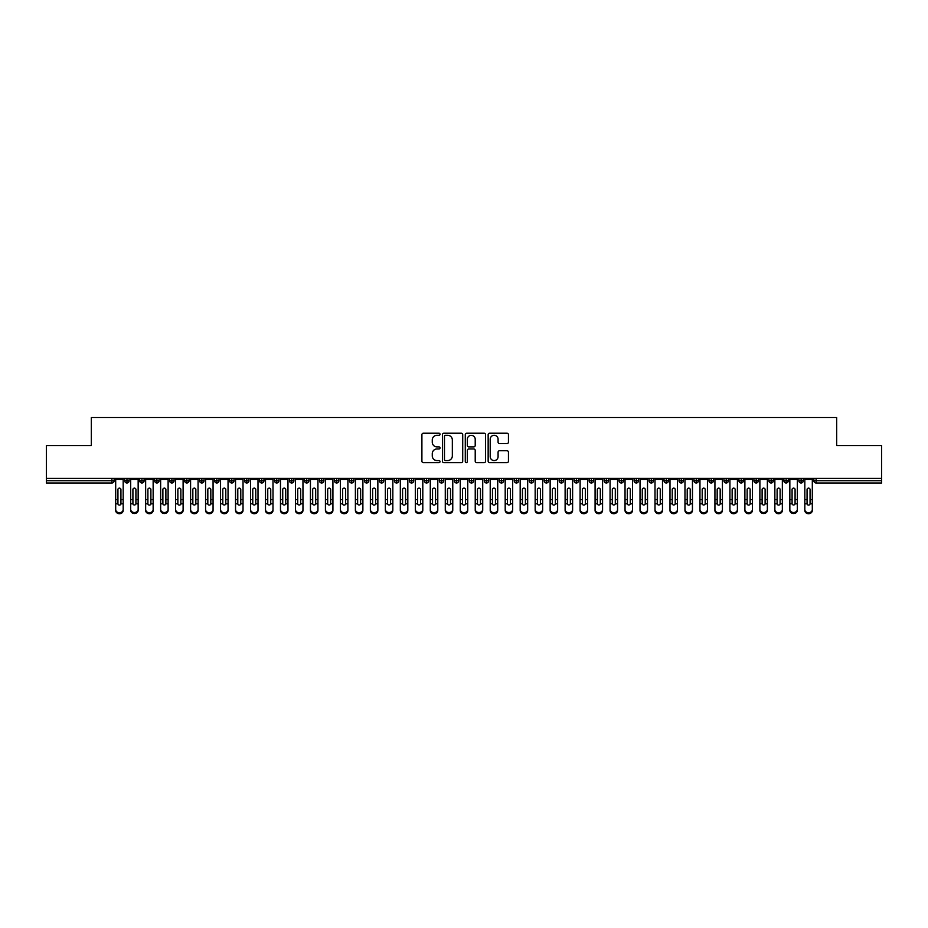 <?xml version="1.0" encoding="UTF-8"?>
<svg xmlns="http://www.w3.org/2000/svg" width="928" height="928" viewBox="0 0 928 928"><rect width="100%" height="100%" fill="white"/><g stroke="black" fill="none" stroke-linecap="round" stroke-linejoin="round"><path stroke-width="1.39" d="M440.034 434.258A1.032 1.032 0 0 0 439.002 433.225L423.377 433.225A1.473 1.473 0 0 0 421.904 434.698L421.904 461.17A1.473 1.473 0 0 0 423.377 462.643L439.002 462.643A1.032 1.032 0 0 0 440.034 461.61A1.032 1.032 0 0 0 439.002 460.578L436.984 460.578A4.71 4.71 0 0 1 432.274 455.868L432.274 453.664A4.71 4.71 0 0 1 436.984 448.966L439.002 448.966A1.032 1.032 0 0 0 440.034 447.934A1.032 1.032 0 0 0 439.002 446.902L436.984 446.902A4.71 4.71 0 0 1 432.274 442.192L432.274 439.988A4.71 4.71 0 0 1 436.984 435.29L439.002 435.29A1.032 1.032 0 0 0 440.034 434.258M506.978 443.596A1.473 1.473 0 0 0 508.451 442.122L508.451 434.698A1.473 1.473 0 0 0 506.978 433.225L489.624 433.225A1.473 1.473 0 0 0 488.151 434.698L488.151 461.17A1.473 1.473 0 0 0 489.624 462.643L506.978 462.643A1.473 1.473 0 0 0 508.451 461.17L508.451 452.191A1.473 1.473 0 0 0 506.978 450.73L499.554 450.73A1.473 1.473 0 0 0 498.081 452.191L498.081 456.646A3.932 3.932 0 0 1 494.148 460.578A3.932 3.932 0 0 1 490.216 456.646L490.216 439.222A3.932 3.932 0 0 1 494.148 435.29A3.932 3.932 0 0 1 498.081 439.222L498.081 442.122A1.473 1.473 0 0 0 499.554 443.596L506.978 443.596M46.4 478.349L881.6 478.349L881.6 445.533L836.662 445.533L836.662 417.519L91.338 417.519L91.338 445.533L46.4 445.533L46.4 480.739L111.905 480.739L111.905 478.349M462.712 434.698A1.473 1.473 0 0 0 461.239 433.225L443.886 433.225A1.473 1.473 0 0 0 442.424 434.698L442.424 461.17A1.473 1.473 0 0 0 443.886 462.643L461.239 462.643A1.473 1.473 0 0 0 462.712 461.17L462.712 434.698M466.761 433.225L484.114 433.225A1.473 1.473 0 0 1 485.576 434.698L485.576 461.17A1.473 1.473 0 0 1 484.114 462.643L476.679 462.643A1.473 1.473 0 0 1 475.217 461.17L475.217 450.428A1.473 1.473 0 0 0 473.744 448.966L468.814 448.966A1.473 1.473 0 0 0 467.341 450.428L467.341 461.61A1.032 1.032 0 0 1 466.32 462.643A1.032 1.032 0 0 1 465.288 461.61L465.288 434.698A1.473 1.473 0 0 1 466.761 433.225M114.156 480.739L111.905 480.739L111.905 482.989A2.25 2.25 0 0 0 114.156 480.739L114.156 478.349L114.156 480.739A2.25 2.25 0 0 1 111.905 482.989L46.4 482.989L46.4 480.739M881.6 478.349L881.6 482.989L816.095 482.989A2.25 2.25 0 0 1 813.844 480.739L813.844 478.349M126.962 478.349L126.962 482.989A2.25 2.25 0 0 1 124.712 480.739L124.712 478.349M129.131 478.349L129.131 480.739A2.25 2.25 0 0 1 126.962 482.989A2.25 2.25 0 0 0 129.131 480.739L124.712 480.739A2.25 2.25 0 0 0 126.962 482.989M141.938 478.349L141.938 482.989A2.25 2.25 0 0 1 139.699 480.739L139.699 478.349L139.699 480.739A2.25 2.25 0 0 0 141.938 482.989A2.25 2.25 0 0 0 144.118 480.739L144.118 478.349M156.925 478.349L156.925 482.989A2.25 2.25 0 0 1 154.674 480.739L154.674 478.349L154.674 480.739A2.25 2.25 0 0 0 156.925 482.989A2.25 2.25 0 0 0 159.094 480.739L159.094 478.349M171.9 478.349L171.9 482.989A2.25 2.25 0 0 1 169.662 480.739L169.662 478.349L169.662 480.739A2.25 2.25 0 0 0 171.9 482.989A2.25 2.25 0 0 0 174.081 480.739L174.081 478.349M186.888 478.349L186.888 482.989A2.25 2.25 0 0 1 184.637 480.739L184.637 478.349L184.637 480.739A2.25 2.25 0 0 0 186.888 482.989A2.25 2.25 0 0 0 189.057 480.739L189.057 478.349M201.863 478.349L201.863 482.989A2.25 2.25 0 0 1 199.624 480.739L199.624 478.349L199.624 480.739A2.25 2.25 0 0 0 201.863 482.989A2.25 2.25 0 0 0 204.044 480.739L204.044 478.349M216.85 478.349L216.85 482.989A2.25 2.25 0 0 1 214.6 480.739L214.6 478.349L214.6 480.739A2.25 2.25 0 0 0 216.85 482.989A2.25 2.25 0 0 0 219.02 480.739L219.02 478.349M231.826 478.349L231.826 482.989A2.25 2.25 0 0 1 229.587 480.739L229.587 478.349L229.587 480.739A2.25 2.25 0 0 0 231.826 482.989A2.25 2.25 0 0 0 234.007 480.739L234.007 478.349M246.813 478.349L246.813 482.989A2.25 2.25 0 0 1 244.563 480.739L244.563 478.349L244.563 480.739A2.25 2.25 0 0 0 246.813 482.989A2.25 2.25 0 0 0 248.982 480.739L248.982 478.349M261.789 478.349L261.789 482.989A2.25 2.25 0 0 1 259.55 480.739L259.55 478.349L259.55 480.739A2.25 2.25 0 0 0 261.789 482.989A2.25 2.25 0 0 0 263.97 480.739L263.97 478.349M276.776 478.349L276.776 482.989A2.25 2.25 0 0 1 274.526 480.739L274.526 478.349L274.526 480.739A2.25 2.25 0 0 0 276.776 482.989A2.25 2.25 0 0 0 278.945 480.739L278.945 478.349M291.752 478.349L291.752 482.989A2.25 2.25 0 0 1 289.501 480.739L289.501 478.349L289.501 480.739A2.25 2.25 0 0 0 291.752 482.989A2.25 2.25 0 0 0 293.921 480.739L293.921 478.349M306.739 478.349L306.739 482.989A2.25 2.25 0 0 1 304.488 480.739A2.25 2.25 0 0 0 306.739 482.989A2.25 2.25 0 0 1 304.488 480.739L304.488 478.349M308.908 478.349L308.908 480.739A2.25 2.25 0 0 1 306.739 482.989A2.25 2.25 0 0 0 308.908 480.739L304.488 480.739M321.714 482.989A2.25 2.25 0 0 1 319.464 480.739L319.464 478.349L319.464 480.739A2.25 2.25 0 0 0 321.714 482.989A2.25 2.25 0 0 0 323.884 480.739L323.884 478.349L323.884 480.739A2.25 2.25 0 0 1 321.714 482.989L321.714 480.739L323.884 480.739M336.702 478.349L336.702 482.989A2.25 2.25 0 0 1 334.451 480.739L334.451 478.349L334.451 480.739A2.25 2.25 0 0 0 336.702 482.989A2.25 2.25 0 0 0 338.871 480.739L338.871 478.349M351.677 478.349L351.677 482.989A2.25 2.25 0 0 1 349.427 480.739L349.427 478.349L349.427 480.739A2.25 2.25 0 0 0 351.677 482.989A2.25 2.25 0 0 0 353.846 480.739L353.846 478.349M366.664 478.349L366.664 480.739L364.414 480.739L364.414 478.349L364.414 480.739A2.25 2.25 0 0 0 366.664 482.989A2.25 2.25 0 0 0 368.834 480.739L368.834 478.349L368.834 480.739A2.25 2.25 0 0 1 366.664 482.989A2.25 2.25 0 0 1 364.414 480.739A2.25 2.25 0 0 0 366.664 482.989L366.664 480.739L368.834 480.739M381.64 478.349L381.64 482.989A2.25 2.25 0 0 1 379.39 480.739L379.39 478.349L379.39 480.739A2.25 2.25 0 0 0 381.64 482.989A2.25 2.25 0 0 0 383.809 480.739L383.809 478.349M396.627 478.349L396.627 482.989A2.25 2.25 0 0 1 394.377 480.739L394.377 478.349L394.377 480.739A2.25 2.25 0 0 0 396.627 482.989A2.25 2.25 0 0 0 398.796 480.739L398.796 478.349M411.603 478.349L411.603 482.989A2.25 2.25 0 0 1 409.352 480.739L409.352 478.349L409.352 480.739A2.25 2.25 0 0 0 411.603 482.989A2.25 2.25 0 0 0 413.772 480.739L413.772 478.349M426.59 478.349L426.59 482.989A2.25 2.25 0 0 1 424.34 480.739L424.34 478.349M428.759 478.349L428.759 480.739A2.25 2.25 0 0 1 426.59 482.989A2.25 2.25 0 0 0 428.759 480.739L424.34 480.739A2.25 2.25 0 0 0 426.59 482.989M441.566 478.349L441.566 482.989A2.25 2.25 0 0 1 439.315 480.739L439.315 478.349L439.315 480.739A2.25 2.25 0 0 0 441.566 482.989A2.25 2.25 0 0 0 443.735 480.739L443.735 478.349M456.541 478.349L456.541 482.989A2.25 2.25 0 0 1 454.302 480.739L454.302 478.349M458.722 478.349L458.722 480.739A2.25 2.25 0 0 1 456.541 482.989A2.25 2.25 0 0 0 458.722 480.739L454.302 480.739A2.25 2.25 0 0 0 456.541 482.989M471.528 478.349L471.528 482.989A2.25 2.25 0 0 1 469.278 480.739L469.278 478.349M473.698 478.349L473.698 480.739A2.25 2.25 0 0 1 471.528 482.989A2.25 2.25 0 0 0 473.698 480.739L469.278 480.739A2.25 2.25 0 0 0 471.528 482.989M486.504 478.349L486.504 482.989A2.25 2.25 0 0 1 484.265 480.739A2.25 2.25 0 0 0 486.504 482.989A2.25 2.25 0 0 1 484.265 480.739L484.265 478.349M488.685 478.349L488.685 480.739L488.685 478.349M501.491 478.349L501.491 482.989A2.25 2.25 0 0 1 499.241 480.739L499.241 478.349M503.66 478.349L503.66 480.739A2.25 2.25 0 0 1 501.491 482.989A2.25 2.25 0 0 0 503.66 480.739L499.241 480.739A2.25 2.25 0 0 0 501.491 482.989M516.467 478.349L516.467 482.989A2.25 2.25 0 0 1 514.228 480.739L514.228 478.349M518.648 478.349L518.648 480.739A2.25 2.25 0 0 1 516.467 482.989A2.25 2.25 0 0 0 518.648 480.739L514.228 480.739A2.25 2.25 0 0 0 516.467 482.989M531.454 478.349L531.454 482.989A2.25 2.25 0 0 1 529.204 480.739L529.204 478.349M533.623 478.349L533.623 480.739A2.25 2.25 0 0 1 531.454 482.989A2.25 2.25 0 0 0 533.623 480.739L529.204 480.739A2.25 2.25 0 0 0 531.454 482.989M546.43 478.349L546.43 482.989A2.25 2.25 0 0 1 544.191 480.739L544.191 478.349M548.61 478.349L548.61 480.739A2.25 2.25 0 0 1 546.43 482.989A2.25 2.25 0 0 0 548.61 480.739L544.191 480.739A2.25 2.25 0 0 0 546.43 482.989M561.417 478.349L561.417 482.989A2.25 2.25 0 0 1 559.166 480.739L559.166 478.349M563.586 478.349L563.586 480.739L563.586 478.349M576.392 478.349L576.392 482.989A2.25 2.25 0 0 1 574.154 480.739L574.154 478.349M578.573 478.349L578.573 480.739A2.25 2.25 0 0 1 576.392 482.989A2.25 2.25 0 0 0 578.573 480.739L574.154 480.739A2.25 2.25 0 0 0 576.392 482.989M591.38 478.349L591.38 482.989A2.25 2.25 0 0 1 589.129 480.739L589.129 478.349L589.129 480.739A2.25 2.25 0 0 0 591.38 482.989A2.25 2.25 0 0 0 593.549 480.739L593.549 478.349M606.355 478.349L606.355 482.989A2.25 2.25 0 0 1 604.116 480.739L604.116 478.349M608.536 478.349L608.536 480.739L608.536 478.349M621.342 478.349L621.342 482.989A2.25 2.25 0 0 1 619.092 480.739A2.25 2.25 0 0 0 621.342 482.989A2.25 2.25 0 0 1 619.092 480.739L619.092 478.349M623.512 478.349L623.512 480.739L623.512 478.349M636.318 478.349L636.318 482.989A2.25 2.25 0 0 1 634.079 480.739L634.079 478.349L634.079 480.739A2.25 2.25 0 0 0 636.318 482.989A2.25 2.25 0 0 0 638.499 480.739L638.499 478.349M651.305 478.349L651.305 482.989A2.25 2.25 0 0 1 649.055 480.739A2.25 2.25 0 0 0 651.305 482.989A2.25 2.25 0 0 1 649.055 480.739L649.055 478.349M653.474 478.349L653.474 480.739A2.25 2.25 0 0 1 651.305 482.989A2.25 2.25 0 0 0 653.474 480.739L649.055 480.739M666.281 478.349L666.281 482.989A2.25 2.25 0 0 1 664.03 480.739L664.03 478.349L664.03 480.739A2.25 2.25 0 0 0 666.281 482.989A2.25 2.25 0 0 0 668.45 480.739L668.45 478.349M681.268 478.349L681.268 482.989A2.25 2.25 0 0 1 679.018 480.739L679.018 478.349M683.437 478.349L683.437 480.739L683.437 478.349M696.244 478.349L696.244 482.989A2.25 2.25 0 0 1 693.993 480.739A2.25 2.25 0 0 0 696.244 482.989A2.25 2.25 0 0 1 693.993 480.739L693.993 478.349M698.413 478.349L698.413 480.739L698.413 478.349M711.231 478.349L711.231 482.989A2.25 2.25 0 0 1 708.98 480.739L708.98 478.349M713.4 478.349L713.4 480.739L713.4 478.349M726.206 478.349L726.206 482.989A2.25 2.25 0 0 1 723.956 480.739L723.956 478.349M728.376 478.349L728.376 480.739A2.25 2.25 0 0 1 726.206 482.989A2.25 2.25 0 0 0 728.376 480.739L723.956 480.739A2.25 2.25 0 0 0 726.206 482.989M741.194 478.349L741.194 482.989A2.25 2.25 0 0 1 738.943 480.739A2.25 2.25 0 0 0 741.194 482.989A2.25 2.25 0 0 1 738.943 480.739L738.943 478.349M743.363 478.349L743.363 480.739A2.25 2.25 0 0 1 741.194 482.989A2.25 2.25 0 0 0 743.363 480.739L738.943 480.739M756.169 478.349L756.169 482.989A2.25 2.25 0 0 1 753.919 480.739A2.25 2.25 0 0 0 756.169 482.989A2.25 2.25 0 0 1 753.919 480.739L753.919 478.349M758.338 478.349L758.338 480.739L758.338 478.349M771.156 478.349L771.156 482.989A2.25 2.25 0 0 1 768.906 480.739L768.906 478.349L768.906 480.739A2.25 2.25 0 0 0 771.156 482.989A2.25 2.25 0 0 0 773.326 480.739L773.326 478.349M786.132 478.349L786.132 482.989A2.25 2.25 0 0 1 783.882 480.739A2.25 2.25 0 0 0 786.132 482.989A2.25 2.25 0 0 1 783.882 480.739L783.882 478.349M788.301 478.349L788.301 480.739A2.25 2.25 0 0 1 786.132 482.989A2.25 2.25 0 0 0 788.301 480.739L783.882 480.739M801.119 478.349L801.119 482.989A2.25 2.25 0 0 1 798.869 480.739A2.25 2.25 0 0 0 801.119 482.989A2.25 2.25 0 0 1 798.869 480.739L798.869 478.349M803.288 478.349L803.288 480.739L803.288 478.349M321.714 478.349L321.714 480.739L319.464 480.739M486.504 482.989A2.25 2.25 0 0 0 488.685 480.739A2.25 2.25 0 0 1 486.504 482.989M561.417 482.989A2.25 2.25 0 0 0 563.586 480.739A2.25 2.25 0 0 1 561.417 482.989A2.25 2.25 0 0 1 559.166 480.739L563.586 480.739M606.355 482.989A2.25 2.25 0 0 0 608.536 480.739A2.25 2.25 0 0 1 606.355 482.989A2.25 2.25 0 0 1 604.116 480.739L608.536 480.739M621.342 482.989A2.25 2.25 0 0 0 623.512 480.739A2.25 2.25 0 0 1 621.342 482.989M681.268 482.989A2.25 2.25 0 0 0 683.437 480.739A2.25 2.25 0 0 1 681.268 482.989A2.25 2.25 0 0 1 679.018 480.739L683.437 480.739M696.244 482.989A2.25 2.25 0 0 0 698.413 480.739A2.25 2.25 0 0 1 696.244 482.989M711.231 482.989A2.25 2.25 0 0 0 713.4 480.739A2.25 2.25 0 0 1 711.231 482.989A2.25 2.25 0 0 1 708.98 480.739L713.4 480.739M756.169 482.989A2.25 2.25 0 0 0 758.338 480.739A2.25 2.25 0 0 1 756.169 482.989M801.119 482.989A2.25 2.25 0 0 0 803.288 480.739A2.25 2.25 0 0 1 801.119 482.989M445.51 435.29A1.032 1.032 0 0 0 444.477 436.311L444.477 459.546A1.032 1.032 0 0 0 445.51 460.578L447.644 460.578A4.71 4.71 0 0 0 452.342 455.868L452.342 439.988A4.71 4.71 0 0 0 447.644 435.29L445.51 435.29M475.217 439.292A3.932 3.932 0 0 0 471.273 435.36A3.932 3.932 0 0 0 467.341 439.292L467.341 445.428A1.473 1.473 0 0 0 468.814 446.902L473.744 446.902A1.473 1.473 0 0 0 475.217 445.428L475.217 439.292M120.93 499.078L120.93 489.566A1.496 1.45 -0 0 0 119.434 488.116A1.496 1.45 0 0 1 120.93 489.566L120.93 503.8A1.496 1.288 180 0 1 117.937 503.8L117.937 499.577L115.687 499.577L115.687 509.484A3.747 3.225 -0 0 0 123.18 509.484L123.18 504.786M123.18 510.481A3.747 3.225 180 0 1 115.687 510.481L115.687 509.484M117.937 499.577L117.937 489.566A1.496 1.45 0 0 1 119.434 488.116M123.18 478.349L123.18 509.484M115.687 478.349L115.687 499.577M135.917 499.078L135.917 489.566A1.496 1.45 -0 0 0 134.409 488.116A1.496 1.45 0 0 1 135.917 489.566L135.906 503.8A1.496 1.288 180 0 1 132.924 503.8L132.913 499.577L130.674 499.577L130.674 509.484A3.747 3.225 -0 0 0 138.156 509.484L138.156 504.786M150.893 499.078L150.893 489.566A1.496 1.45 -0 0 0 149.396 488.116A1.496 1.45 0 0 1 150.893 489.566L150.893 503.8A1.496 1.288 180 0 1 147.9 503.8L147.9 499.577L145.65 499.577L145.65 509.484A3.747 3.225 -0 0 0 153.143 509.484L153.143 504.786M165.88 499.078L165.88 489.566A1.496 1.45 -0 0 0 164.372 488.116A1.496 1.45 0 0 1 165.88 489.566L165.868 503.8A1.496 1.288 180 0 1 162.887 503.8L162.876 499.577L160.637 499.577L160.637 509.484A3.747 3.225 -0 0 0 168.119 509.484L168.119 504.786M180.856 499.078L180.856 489.566A1.496 1.45 -0 0 0 179.359 488.116A1.496 1.45 0 0 1 180.856 489.566L180.856 503.8A1.496 1.288 180 0 1 177.863 503.8L177.863 499.577L175.612 499.577L175.612 509.484A3.747 3.225 -0 0 0 183.106 509.484L183.106 504.786M138.156 510.481A3.747 3.225 180 0 1 130.674 510.481L130.674 509.484M132.913 499.577L132.913 489.566A1.496 1.45 0 0 1 134.409 488.116M138.156 478.349L138.156 509.484M130.674 478.349L130.674 499.577M153.143 510.481A3.747 3.225 180 0 1 145.65 510.481L145.65 509.484M147.9 499.577L147.9 489.566A1.496 1.45 0 0 1 149.396 488.116M153.143 478.349L153.143 509.484M145.65 478.349L145.65 499.577M168.119 510.481A3.747 3.225 180 0 1 160.637 510.481L160.637 509.484M162.876 499.577L162.876 489.566A1.496 1.45 0 0 1 164.372 488.116M168.119 478.349L168.119 509.484M160.637 478.349L160.637 499.577M183.106 510.481A3.747 3.225 180 0 1 175.612 510.481L175.612 509.484M177.863 499.577L177.863 489.566A1.496 1.45 0 0 1 179.359 488.116M183.106 478.349L183.106 509.484M175.612 478.349L175.612 499.577M195.843 499.078L195.843 489.566A1.496 1.45 -0 0 0 194.335 488.116A1.496 1.45 0 0 1 195.843 489.566L195.831 503.8A1.496 1.288 180 0 1 192.85 503.8L192.838 499.577L190.588 499.577L190.588 509.484A3.747 3.225 -0 0 0 198.082 509.484L198.082 504.786M198.082 510.481A3.747 3.225 180 0 1 190.588 510.481L190.588 509.484M192.838 499.577L192.838 489.566A1.496 1.45 0 0 1 194.335 488.116M198.082 478.349L198.082 509.484M190.588 478.349L190.588 499.577M210.818 499.078L210.818 489.566A1.496 1.45 -0 0 0 209.322 488.116A1.496 1.45 0 0 1 210.818 489.566L210.818 503.8A1.496 1.288 180 0 1 207.826 503.8L207.826 499.577L205.575 499.577L205.575 509.484A3.747 3.225 -0 0 0 213.069 509.484L213.069 504.786M225.794 499.078L225.794 489.566A1.496 1.45 -0 0 0 224.298 488.116A1.496 1.45 0 0 1 225.794 489.566L225.794 503.8A1.496 1.288 180 0 1 222.813 503.8L222.801 499.577L220.551 499.577L220.551 509.484A3.747 3.225 -0 0 0 228.044 509.484L228.044 504.786M240.781 499.078L240.781 489.566A1.496 1.45 -0 0 0 239.285 488.116A1.496 1.45 0 0 1 240.781 489.566L240.781 503.8A1.496 1.288 180 0 1 237.788 503.8L237.788 499.577L235.538 499.577L235.538 509.484A3.747 3.225 -0 0 0 243.032 509.484L243.032 504.786M255.757 499.078L255.757 489.566A1.496 1.45 -0 0 0 254.26 488.116A1.496 1.45 0 0 1 255.757 489.566L255.757 503.8A1.496 1.288 180 0 1 252.776 503.8L252.764 499.577L250.514 499.577L250.514 509.484A3.747 3.225 -0 0 0 258.007 509.484L258.007 504.786M213.069 510.481A3.747 3.225 180 0 1 205.575 510.481L205.575 509.484M207.826 499.577L207.826 489.566A1.496 1.45 0 0 1 209.322 488.116M213.069 478.349L213.069 509.484M205.575 478.349L205.575 499.577M228.044 510.481A3.747 3.225 180 0 1 220.551 510.481L220.551 509.484M222.801 499.577L222.801 489.566A1.496 1.45 0 0 1 224.298 488.116M228.044 478.349L228.044 509.484M220.551 478.349L220.551 499.577M243.032 510.481A3.747 3.225 180 0 1 235.538 510.481L235.538 509.484M237.788 499.577L237.788 489.566A1.496 1.45 0 0 1 239.285 488.116M243.032 478.349L243.032 509.484M235.538 478.349L235.538 499.577M258.007 510.481A3.747 3.225 180 0 1 250.514 510.481L250.514 509.484M252.764 499.577L252.764 489.566A1.496 1.45 0 0 1 254.26 488.116M258.007 478.349L258.007 509.484M250.514 478.349L250.514 499.577M270.744 499.078L270.744 489.566A1.496 1.45 -0 0 0 269.248 488.116A1.496 1.45 0 0 1 270.744 489.566L270.732 503.8A1.496 1.288 180 0 1 267.751 503.8L267.751 499.577L265.501 499.577L265.501 509.484A3.747 3.225 -0 0 0 272.994 509.484L272.994 504.786M285.72 499.078L285.72 489.566A1.496 1.45 -0 0 0 284.223 488.116A1.496 1.45 0 0 1 285.72 489.566L285.72 503.8A1.496 1.288 180 0 1 282.738 503.8L282.727 499.577L280.476 499.577L280.476 509.484A3.747 3.225 -0 0 0 287.97 509.484L287.97 504.786M300.707 499.078L300.707 489.566A1.496 1.45 -0 0 0 299.21 488.116A1.496 1.45 0 0 1 300.707 489.566L300.695 503.8A1.496 1.288 180 0 1 297.714 503.8L297.714 499.577L295.464 499.577L295.464 509.484A3.747 3.225 -0 0 0 302.957 509.484L302.957 504.786M315.682 499.078L315.682 489.566A1.496 1.45 -0 0 0 314.186 488.116A1.496 1.45 0 0 1 315.682 489.566L315.682 503.8A1.496 1.288 180 0 1 312.701 503.8L312.69 499.577L310.439 499.577L310.439 509.484A3.747 3.225 -0 0 0 317.933 509.484L317.933 504.786M330.67 499.078L330.67 489.566A1.496 1.45 -0 0 0 329.173 488.116A1.496 1.45 0 0 1 330.67 489.566L330.658 503.8A1.496 1.288 180 0 1 327.677 503.8L327.677 499.577L325.426 499.577L325.426 509.484A3.747 3.225 -0 0 0 332.92 509.484L332.92 504.786M272.994 510.481A3.747 3.225 180 0 1 265.501 510.481L265.501 509.484M267.751 499.577L267.751 489.566A1.496 1.45 0 0 1 269.248 488.116M272.994 478.349L272.994 509.484M265.501 478.349L265.501 499.577M287.97 510.481A3.747 3.225 180 0 1 280.476 510.481L280.476 509.484M282.727 499.577L282.727 489.566A1.496 1.45 0 0 1 284.223 488.116M287.97 478.349L287.97 509.484M280.476 478.349L280.476 499.577M302.957 510.481A3.747 3.225 180 0 1 295.464 510.481L295.464 509.484M297.714 499.577L297.714 489.566A1.496 1.45 0 0 1 299.21 488.116M302.957 478.349L302.957 509.484M295.464 478.349L295.464 499.577M317.933 510.481A3.747 3.225 180 0 1 310.439 510.481L310.439 509.484M312.69 499.577L312.69 489.566A1.496 1.45 0 0 1 314.186 488.116M317.933 478.349L317.933 509.484M310.439 478.349L310.439 499.577M332.92 510.481A3.747 3.225 180 0 1 325.426 510.481L325.426 509.484M327.677 499.577L327.677 489.566A1.496 1.45 0 0 1 329.173 488.116M332.92 478.349L332.92 509.484M325.426 478.349L325.426 499.577M345.645 499.078L345.645 489.566A1.496 1.45 -0 0 0 344.149 488.116A1.496 1.45 0 0 1 345.645 489.566L345.645 503.8A1.496 1.288 180 0 1 342.652 503.8L342.652 499.577L340.402 499.577L340.402 509.484A3.747 3.225 -0 0 0 347.896 509.484L347.896 504.786M347.896 510.481A3.747 3.225 180 0 1 340.402 510.481L340.402 509.484M342.652 499.577L342.652 489.566A1.496 1.45 0 0 1 344.149 488.116M347.896 478.349L347.896 509.484M340.402 478.349L340.402 499.577M360.632 499.078L360.632 489.566A1.496 1.45 -0 0 0 359.136 488.116A1.496 1.45 0 0 1 360.632 489.566L360.621 503.8A1.496 1.288 180 0 1 357.64 503.8L357.628 499.577L355.389 499.577L355.389 509.484A3.747 3.225 -0 0 0 362.883 509.484L362.883 504.786M362.883 510.481A3.747 3.225 180 0 1 355.389 510.481L355.389 509.484M357.628 499.577L357.628 489.566A1.496 1.45 0 0 1 359.136 488.116M362.883 478.349L362.883 509.484M355.389 478.349L355.389 499.577M375.608 499.078L375.608 489.566A1.496 1.45 -0 0 0 374.112 488.116A1.496 1.45 0 0 1 375.608 489.566L375.608 503.8A1.496 1.288 180 0 1 372.615 503.8L372.615 499.577L370.365 499.577L370.365 509.484A3.747 3.225 -0 0 0 377.858 509.484L377.858 504.786M377.858 510.481A3.747 3.225 180 0 1 370.365 510.481L370.365 509.484M372.615 499.577L372.615 489.566A1.496 1.45 0 0 1 374.112 488.116M377.858 478.349L377.858 509.484M370.365 478.349L370.365 499.577M390.595 499.078L390.595 489.566A1.496 1.45 -0 0 0 389.099 488.116A1.496 1.45 0 0 1 390.595 489.566L390.584 503.8A1.496 1.288 180 0 1 387.602 503.8L387.591 499.577L385.352 499.577L385.352 509.484A3.747 3.225 -0 0 0 392.834 509.484L392.834 504.786M392.834 510.481A3.747 3.225 180 0 1 385.352 510.481L385.352 509.484M387.591 499.577L387.591 489.566A1.496 1.45 0 0 1 389.099 488.116M392.834 478.349L392.834 509.484M385.352 478.349L385.352 499.577M405.571 499.078L405.571 489.566A1.496 1.45 -0 0 0 404.074 488.116A1.496 1.45 0 0 1 405.571 489.566L405.571 503.8A1.496 1.288 180 0 1 402.578 503.8L402.578 499.577L400.328 499.577L400.328 509.484A3.747 3.225 -0 0 0 407.821 509.484L407.821 504.786M407.821 510.481A3.747 3.225 180 0 1 400.328 510.481L400.328 509.484M402.578 499.577L402.578 489.566A1.496 1.45 0 0 1 404.074 488.116M407.821 478.349L407.821 509.484M400.328 478.349L400.328 499.577M420.558 499.078L420.558 489.566A1.496 1.45 -0 0 0 419.062 488.116A1.496 1.45 0 0 1 420.558 489.566L420.546 503.8A1.496 1.288 180 0 1 417.565 503.8L417.554 499.577L415.315 499.577L415.315 509.484A3.747 3.225 -0 0 0 422.797 509.484L422.797 504.786M422.797 510.481A3.747 3.225 180 0 1 415.315 510.481L415.315 509.484M417.554 499.577L417.554 489.566A1.496 1.45 0 0 1 419.062 488.116M422.797 478.349L422.797 509.484M415.315 478.349L415.315 499.577M435.534 499.078L435.534 489.566A1.496 1.45 -0 0 0 434.037 488.116A1.496 1.45 0 0 1 435.534 489.566L435.534 503.8A1.496 1.288 180 0 1 432.541 503.8L432.541 499.577L430.29 499.577L430.29 509.484A3.747 3.225 -0 0 0 437.784 509.484L437.784 504.786M437.784 510.481A3.747 3.225 180 0 1 430.29 510.481L430.29 509.484M432.541 499.577L432.541 489.566A1.496 1.45 0 0 1 434.037 488.116M437.784 478.349L437.784 509.484M430.29 478.349L430.29 499.577M450.521 499.078L450.521 489.566A1.496 1.45 -0 0 0 449.024 488.116A1.496 1.45 0 0 1 450.521 489.566L450.509 503.8A1.496 1.288 180 0 1 447.528 503.8L447.516 499.577L445.278 499.577L445.278 509.484A3.747 3.225 -0 0 0 452.76 509.484L452.76 504.786M452.76 510.481A3.747 3.225 180 0 1 445.278 510.481L445.278 509.484M447.516 499.577L447.516 489.566A1.496 1.45 0 0 1 449.024 488.116M452.76 478.349L452.76 509.484M445.278 478.349L445.278 499.577M465.496 499.078L465.496 489.566A1.496 1.45 -0 0 0 464 488.116A1.496 1.45 0 0 1 465.496 489.566L465.496 503.8A1.496 1.288 180 0 1 462.504 503.8L462.504 499.577L460.253 499.577L460.253 509.484A3.747 3.225 -0 0 0 467.747 509.484L467.747 504.786M467.747 510.481A3.747 3.225 180 0 1 460.253 510.481L460.253 509.484M462.504 499.577L462.504 489.566A1.496 1.45 0 0 1 464 488.116M467.747 478.349L467.747 509.484M460.253 478.349L460.253 499.577M480.484 499.078L480.484 489.566A1.496 1.45 -0 0 0 478.976 488.116A1.496 1.45 0 0 1 480.484 489.566L480.472 503.8A1.496 1.288 180 0 1 477.491 503.8L477.479 499.577L475.24 499.577L475.24 509.484A3.747 3.225 -0 0 0 482.722 509.484L482.722 504.786M482.722 510.481A3.747 3.225 180 0 1 475.24 510.481L475.24 509.484M477.479 499.577L477.479 489.566A1.496 1.45 0 0 1 478.976 488.116M482.722 478.349L482.722 509.484M475.24 478.349L475.24 499.577M495.459 499.078L495.459 489.566A1.496 1.45 -0 0 0 493.963 488.116A1.496 1.45 0 0 1 495.459 489.566L495.459 503.8A1.496 1.288 180 0 1 492.466 503.8L492.466 499.577L490.216 499.577L490.216 509.484A3.747 3.225 -0 0 0 497.71 509.484L497.71 504.786M497.71 510.481A3.747 3.225 180 0 1 490.216 510.481L490.216 509.484M492.466 499.577L492.466 489.566A1.496 1.45 0 0 1 493.963 488.116M497.71 478.349L497.71 509.484M490.216 478.349L490.216 499.577M510.446 499.078L510.446 489.566A1.496 1.45 -0 0 0 508.938 488.116A1.496 1.45 0 0 1 510.446 489.566L510.435 503.8A1.496 1.288 180 0 1 507.454 503.8L507.442 499.577L505.203 499.577L505.203 509.484A3.747 3.225 -0 0 0 512.685 509.484L512.685 504.786M512.685 510.481A3.747 3.225 180 0 1 505.203 510.481L505.203 509.484M507.442 499.577L507.442 489.566A1.496 1.45 0 0 1 508.938 488.116M512.685 478.349L512.685 509.484M505.203 478.349L505.203 499.577M525.422 499.078L525.422 489.566A1.496 1.45 -0 0 0 523.926 488.116A1.496 1.45 0 0 1 525.422 489.566L525.422 503.8A1.496 1.288 180 0 1 522.429 503.8L522.429 499.577L520.179 499.577L520.179 509.484A3.747 3.225 -0 0 0 527.672 509.484L527.672 504.786M527.672 510.481A3.747 3.225 180 0 1 520.179 510.481L520.179 509.484M522.429 499.577L522.429 489.566A1.496 1.45 0 0 1 523.926 488.116M527.672 478.349L527.672 509.484M520.179 478.349L520.179 499.577M540.409 499.078L540.409 489.566A1.496 1.45 -0 0 0 538.901 488.116A1.496 1.45 0 0 1 540.409 489.566L540.398 503.8A1.496 1.288 180 0 1 537.416 503.8L537.405 499.577L535.166 499.577L535.166 509.484A3.747 3.225 -0 0 0 542.648 509.484L542.648 504.786M542.648 510.481A3.747 3.225 180 0 1 535.166 510.481L535.166 509.484M537.405 499.577L537.405 489.566A1.496 1.45 0 0 1 538.901 488.116M542.648 478.349L542.648 509.484M535.166 478.349L535.166 499.577M555.385 499.078L555.385 489.566A1.496 1.45 -0 0 0 553.888 488.116A1.496 1.45 0 0 1 555.385 489.566L555.385 503.8A1.496 1.288 180 0 1 552.392 503.8L552.392 499.577L550.142 499.577L550.142 509.484A3.747 3.225 -0 0 0 557.635 509.484L557.635 504.786M557.635 510.481A3.747 3.225 180 0 1 550.142 510.481L550.142 509.484M552.392 499.577L552.392 489.566A1.496 1.45 0 0 1 553.888 488.116M557.635 478.349L557.635 509.484M550.142 478.349L550.142 499.577M570.372 499.078L570.372 489.566A1.496 1.45 -0 0 0 568.864 488.116A1.496 1.45 0 0 1 570.372 489.566L570.36 503.8A1.496 1.288 180 0 1 567.379 503.8L567.368 499.577L565.117 499.577L565.117 509.484A3.747 3.225 -0 0 0 572.611 509.484L572.611 504.786M572.611 510.481A3.747 3.225 180 0 1 565.117 510.481L565.117 509.484M567.368 499.577L567.368 489.566A1.496 1.45 0 0 1 568.864 488.116M572.611 478.349L572.611 509.484M565.117 478.349L565.117 499.577M585.348 499.078L585.348 489.566A1.496 1.45 -0 0 0 583.851 488.116A1.496 1.45 0 0 1 585.348 489.566L585.348 503.8A1.496 1.288 180 0 1 582.355 503.8L582.355 499.577L580.104 499.577L580.104 509.484A3.747 3.225 -0 0 0 587.598 509.484L587.598 504.786M587.598 510.481A3.747 3.225 180 0 1 580.104 510.481L580.104 509.484M582.355 499.577L582.355 489.566A1.496 1.45 0 0 1 583.851 488.116M587.598 478.349L587.598 509.484M580.104 478.349L580.104 499.577M600.323 499.078L600.323 489.566A1.496 1.45 -0 0 0 598.827 488.116A1.496 1.45 0 0 1 600.323 489.566L600.323 503.8A1.496 1.288 180 0 1 597.342 503.8L597.33 499.577L595.08 499.577L595.08 509.484A3.747 3.225 -0 0 0 602.574 509.484L602.574 504.786M602.574 510.481A3.747 3.225 180 0 1 595.08 510.481L595.08 509.484M597.33 499.577L597.33 489.566A1.496 1.45 0 0 1 598.827 488.116M602.574 478.349L602.574 509.484M595.08 478.349L595.08 499.577M615.31 499.078L615.31 489.566A1.496 1.45 -0 0 0 613.814 488.116A1.496 1.45 0 0 1 615.31 489.566L615.299 503.8A1.496 1.288 180 0 1 612.318 503.8L612.318 499.577L610.067 499.577L610.067 509.484A3.747 3.225 -0 0 0 617.561 509.484L617.561 504.786M617.561 510.481A3.747 3.225 180 0 1 610.067 510.481L610.067 509.484M612.318 499.577L612.318 489.566A1.496 1.45 0 0 1 613.814 488.116M617.561 478.349L617.561 509.484M610.067 478.349L610.067 499.577M630.286 499.078L630.286 489.566A1.496 1.45 -0 0 0 628.79 488.116A1.496 1.45 0 0 1 630.286 489.566L630.286 503.8A1.496 1.288 180 0 1 627.305 503.8L627.293 499.577L625.043 499.577L625.043 509.484A3.747 3.225 -0 0 0 632.536 509.484L632.536 504.786M632.536 510.481A3.747 3.225 180 0 1 625.043 510.481L625.043 509.484M627.293 499.577L627.293 489.566A1.496 1.45 0 0 1 628.79 488.116M632.536 478.349L632.536 509.484M625.043 478.349L625.043 499.577M645.273 499.078L645.273 489.566A1.496 1.45 -0 0 0 643.777 488.116A1.496 1.45 0 0 1 645.273 489.566L645.262 503.8A1.496 1.288 180 0 1 642.28 503.8L642.28 499.577L640.03 499.577L640.03 509.484A3.747 3.225 -0 0 0 647.524 509.484L647.524 504.786M647.524 510.481A3.747 3.225 180 0 1 640.03 510.481L640.03 509.484M642.28 499.577L642.28 489.566A1.496 1.45 0 0 1 643.777 488.116M647.524 478.349L647.524 509.484M640.03 478.349L640.03 499.577M660.249 499.078L660.249 489.566A1.496 1.45 -0 0 0 658.752 488.116A1.496 1.45 0 0 1 660.249 489.566L660.249 503.8A1.496 1.288 180 0 1 657.268 503.8L657.256 499.577L655.006 499.577L655.006 509.484A3.747 3.225 -0 0 0 662.499 509.484L662.499 504.786M662.499 510.481A3.747 3.225 180 0 1 655.006 510.481L655.006 509.484M657.256 499.577L657.256 489.566A1.496 1.45 0 0 1 658.752 488.116M662.499 478.349L662.499 509.484M655.006 478.349L655.006 499.577M675.236 499.078L675.236 489.566A1.496 1.45 -0 0 0 673.74 488.116A1.496 1.45 0 0 1 675.236 489.566L675.224 503.8A1.496 1.288 180 0 1 672.243 503.8L672.243 499.577L669.993 499.577L669.993 509.484A3.747 3.225 -0 0 0 677.486 509.484L677.486 504.786M677.486 510.481A3.747 3.225 180 0 1 669.993 510.481L669.993 509.484M672.243 499.577L672.243 489.566A1.496 1.45 0 0 1 673.74 488.116M677.486 478.349L677.486 509.484M669.993 478.349L669.993 499.577M690.212 499.078L690.212 489.566A1.496 1.45 -0 0 0 688.715 488.116A1.496 1.45 0 0 1 690.212 489.566L690.212 503.8A1.496 1.288 180 0 1 687.219 503.8L687.219 499.577L684.968 499.577L684.968 509.484A3.747 3.225 -0 0 0 692.462 509.484L692.462 504.786M692.462 510.481A3.747 3.225 180 0 1 684.968 510.481L684.968 509.484M687.219 499.577L687.219 489.566A1.496 1.45 0 0 1 688.715 488.116M692.462 478.349L692.462 509.484M684.968 478.349L684.968 499.577M705.199 499.078L705.199 489.566A1.496 1.45 -0 0 0 703.702 488.116A1.496 1.45 0 0 1 705.199 489.566L705.187 503.8A1.496 1.288 180 0 1 702.206 503.8L702.206 499.577L699.956 499.577L699.956 509.484A3.747 3.225 -0 0 0 707.449 509.484L707.449 504.786M707.449 510.481A3.747 3.225 180 0 1 699.956 510.481L699.956 509.484M702.206 499.577L702.206 489.566A1.496 1.45 0 0 1 703.702 488.116M707.449 478.349L707.449 509.484M699.956 478.349L699.956 499.577M720.174 499.078L720.174 489.566A1.496 1.45 -0 0 0 718.678 488.116A1.496 1.45 0 0 1 720.174 489.566L720.174 503.8A1.496 1.288 180 0 1 717.182 503.8L717.182 499.577L714.931 499.577L714.931 509.484A3.747 3.225 -0 0 0 722.425 509.484L722.425 504.786M722.425 510.481A3.747 3.225 180 0 1 714.931 510.481L714.931 509.484M717.182 499.577L717.182 489.566A1.496 1.45 0 0 1 718.678 488.116M722.425 478.349L722.425 509.484M714.931 478.349L714.931 499.577M735.162 499.078L735.162 489.566A1.496 1.45 -0 0 0 733.665 488.116A1.496 1.45 0 0 1 735.162 489.566L735.15 503.8A1.496 1.288 180 0 1 732.169 503.8L732.157 499.577L729.918 499.577L729.918 509.484A3.747 3.225 -0 0 0 737.412 509.484L737.412 504.786M737.412 510.481A3.747 3.225 180 0 1 729.918 510.481L729.918 509.484M732.157 499.577L732.157 489.566A1.496 1.45 0 0 1 733.665 488.116M737.412 478.349L737.412 509.484M729.918 478.349L729.918 499.577M750.137 499.078L750.137 489.566A1.496 1.45 -0 0 0 748.641 488.116A1.496 1.45 0 0 1 750.137 489.566L750.137 503.8A1.496 1.288 180 0 1 747.144 503.8L747.144 499.577L744.894 499.577L744.894 509.484A3.747 3.225 -0 0 0 752.388 509.484L752.388 504.786M752.388 510.481A3.747 3.225 180 0 1 744.894 510.481L744.894 509.484M747.144 499.577L747.144 489.566A1.496 1.45 0 0 1 748.641 488.116M752.388 478.349L752.388 509.484M744.894 478.349L744.894 499.577M765.124 499.078L765.124 489.566A1.496 1.45 -0 0 0 763.628 488.116A1.496 1.45 0 0 1 765.124 489.566L765.113 503.8A1.496 1.288 180 0 1 762.132 503.8L762.12 499.577L759.881 499.577L759.881 509.484A3.747 3.225 -0 0 0 767.363 509.484L767.363 504.786M767.363 510.481A3.747 3.225 180 0 1 759.881 510.481L759.881 509.484M762.12 499.577L762.12 489.566A1.496 1.45 0 0 1 763.628 488.116M767.363 478.349L767.363 509.484M759.881 478.349L759.881 499.577M780.1 499.078L780.1 489.566A1.496 1.45 -0 0 0 778.604 488.116A1.496 1.45 0 0 1 780.1 489.566L780.1 503.8A1.496 1.288 180 0 1 777.107 503.8L777.107 499.577L774.857 499.577L774.857 509.484A3.747 3.225 -0 0 0 782.35 509.484L782.35 504.786M782.35 510.481A3.747 3.225 180 0 1 774.857 510.481L774.857 509.484M777.107 499.577L777.107 489.566A1.496 1.45 0 0 1 778.604 488.116M782.35 478.349L782.35 509.484M774.857 478.349L774.857 499.577M795.087 499.078L795.087 489.566A1.496 1.45 -0 0 0 793.591 488.116A1.496 1.45 0 0 1 795.087 489.566L795.076 503.8A1.496 1.288 180 0 1 792.094 503.8L792.083 499.577L789.844 499.577L789.844 509.484A3.747 3.225 -0 0 0 797.326 509.484L797.326 504.786M797.326 510.481A3.747 3.225 180 0 1 789.844 510.481L789.844 509.484M792.083 499.577L792.083 489.566A1.496 1.45 0 0 1 793.591 488.116M797.326 478.349L797.326 509.484M789.844 478.349L789.844 499.577M810.063 499.078L810.063 489.566A1.496 1.45 -0 0 0 808.566 488.116A1.496 1.45 0 0 1 810.063 489.566L810.063 503.8A1.496 1.288 180 0 1 807.07 503.8L807.07 499.577L804.82 499.577L804.82 509.484A3.747 3.225 -0 0 0 812.313 509.484L812.313 504.786M812.313 510.481A3.747 3.225 180 0 1 804.82 510.481L804.82 509.484M807.07 499.577L807.07 489.566A1.496 1.45 0 0 1 808.566 488.116M812.313 478.349L812.313 509.484M804.82 478.349L804.82 499.577M816.095 478.349L816.095 480.739L881.6 480.739M816.095 480.739L816.095 482.989A2.25 2.25 0 0 1 813.844 480.739L816.095 480.739M139.699 480.739A2.25 2.25 0 0 0 141.938 482.989A2.25 2.25 0 0 0 144.118 480.739L139.699 480.739M154.674 480.739A2.25 2.25 0 0 0 156.925 482.989A2.25 2.25 0 0 0 159.094 480.739L154.674 480.739M169.662 480.739A2.25 2.25 0 0 0 171.9 482.989A2.25 2.25 0 0 0 174.081 480.739L169.662 480.739M184.637 480.739A2.25 2.25 0 0 0 186.888 482.989A2.25 2.25 0 0 0 189.057 480.739L184.637 480.739M199.624 480.739L204.044 480.739A2.25 2.25 0 0 1 201.863 482.989M214.6 480.739A2.25 2.25 0 0 0 216.85 482.989A2.25 2.25 0 0 0 219.02 480.739L214.6 480.739M229.587 480.739L234.007 480.739A2.25 2.25 0 0 1 231.826 482.989M244.563 480.739A2.25 2.25 0 0 0 246.813 482.989A2.25 2.25 0 0 0 248.982 480.739L244.563 480.739M259.55 480.739A2.25 2.25 0 0 0 261.789 482.989A2.25 2.25 0 0 0 263.97 480.739L259.55 480.739M274.526 480.739A2.25 2.25 0 0 0 276.776 482.989A2.25 2.25 0 0 0 278.945 480.739L274.526 480.739M289.501 480.739A2.25 2.25 0 0 0 291.752 482.989A2.25 2.25 0 0 0 293.921 480.739L289.501 480.739M334.451 480.739L338.871 480.739A2.25 2.25 0 0 1 336.702 482.989M349.427 480.739A2.25 2.25 0 0 0 351.677 482.989A2.25 2.25 0 0 0 353.846 480.739L349.427 480.739M379.39 480.739L383.809 480.739A2.25 2.25 0 0 1 381.64 482.989M394.377 480.739A2.25 2.25 0 0 0 396.627 482.989A2.25 2.25 0 0 0 398.796 480.739L394.377 480.739M409.352 480.739L413.772 480.739A2.25 2.25 0 0 1 411.603 482.989M439.315 480.739L443.735 480.739A2.25 2.25 0 0 1 441.566 482.989M484.265 480.739L488.685 480.739M589.129 480.739L593.549 480.739A2.25 2.25 0 0 1 591.38 482.989M619.092 480.739L623.512 480.739M634.079 480.739A2.25 2.25 0 0 0 636.318 482.989A2.25 2.25 0 0 0 638.499 480.739L634.079 480.739M664.03 480.739L668.45 480.739A2.25 2.25 0 0 1 666.281 482.989M693.993 480.739L698.413 480.739M753.919 480.739L758.338 480.739M768.906 480.739A2.25 2.25 0 0 0 771.156 482.989A2.25 2.25 0 0 0 773.326 480.739L768.906 480.739M798.869 480.739L803.288 480.739M123.18 499.577L120.93 499.577M123.18 479.474L115.687 479.474M117.937 503.8L115.687 503.8M123.18 503.8L120.93 503.8M138.156 499.577L135.917 499.577M138.156 479.474L130.674 479.474M132.924 503.8L130.674 503.8M138.156 503.8L135.906 503.8M153.143 499.577L150.893 499.577M153.143 479.474L145.65 479.474M147.9 503.8L145.65 503.8M153.143 503.8L150.893 503.8M168.119 499.577L165.88 499.577M168.119 479.474L160.637 479.474M162.887 503.8L160.637 503.8M168.119 503.8L165.868 503.8M183.106 499.577L180.856 499.577M183.106 479.474L175.612 479.474M177.863 503.8L175.612 503.8M183.106 503.8L180.856 503.8M198.082 499.577L195.843 499.577M198.082 479.474L190.588 479.474M192.85 503.8L190.588 503.8M198.082 503.8L195.831 503.8M213.069 499.577L210.818 499.577M213.069 479.474L205.575 479.474M207.826 503.8L205.575 503.8M213.069 503.8L210.818 503.8M228.044 499.577L225.794 499.577M228.044 479.474L220.551 479.474M222.813 503.8L220.551 503.8M228.044 503.8L225.794 503.8M243.032 499.577L240.781 499.577M243.032 479.474L235.538 479.474M237.788 503.8L235.538 503.8M243.032 503.8L240.781 503.8M258.007 499.577L255.757 499.577M258.007 479.474L250.514 479.474M252.776 503.8L250.514 503.8M258.007 503.8L255.757 503.8M272.994 499.577L270.744 499.577M272.994 479.474L265.501 479.474M267.751 503.8L265.501 503.8M272.994 503.8L270.732 503.8M287.97 499.577L285.72 499.577M287.97 479.474L280.476 479.474M282.738 503.8L280.476 503.8M287.97 503.8L285.72 503.8M302.957 499.577L300.707 499.577M302.957 479.474L295.464 479.474M297.714 503.8L295.464 503.8M302.957 503.8L300.695 503.8M317.933 499.577L315.682 499.577M317.933 479.474L310.439 479.474M312.701 503.8L310.439 503.8M317.933 503.8L315.682 503.8M332.92 499.577L330.67 499.577M332.92 479.474L325.426 479.474M327.677 503.8L325.426 503.8M332.92 503.8L330.658 503.8M347.896 499.577L345.645 499.577M347.896 479.474L340.402 479.474M342.652 503.8L340.402 503.8M347.896 503.8L345.645 503.8M362.883 499.577L360.632 499.577M362.883 479.474L355.389 479.474M357.64 503.8L355.389 503.8M362.883 503.8L360.621 503.8M377.858 499.577L375.608 499.577M377.858 479.474L370.365 479.474M372.615 503.8L370.365 503.8M377.858 503.8L375.608 503.8M392.834 499.577L390.595 499.577M392.834 479.474L385.352 479.474M387.602 503.8L385.352 503.8M392.834 503.8L390.584 503.8M407.821 499.577L405.571 499.577M407.821 479.474L400.328 479.474M402.578 503.8L400.328 503.8M407.821 503.8L405.571 503.8M422.797 499.577L420.558 499.577M422.797 479.474L415.315 479.474M417.565 503.8L415.315 503.8M422.797 503.8L420.546 503.8M437.784 499.577L435.534 499.577M437.784 479.474L430.29 479.474M432.541 503.8L430.29 503.8M437.784 503.8L435.534 503.8M452.76 499.577L450.521 499.577M452.76 479.474L445.278 479.474M447.528 503.8L445.278 503.8M452.76 503.8L450.509 503.8M467.747 499.577L465.496 499.577M467.747 479.474L460.253 479.474M462.504 503.8L460.253 503.8M467.747 503.8L465.496 503.8M482.722 499.577L480.484 499.577M482.722 479.474L475.24 479.474M477.491 503.8L475.24 503.8M482.722 503.8L480.472 503.8M497.71 499.577L495.459 499.577M497.71 479.474L490.216 479.474M492.466 503.8L490.216 503.8M497.71 503.8L495.459 503.8M512.685 499.577L510.446 499.577M512.685 479.474L505.203 479.474M507.454 503.8L505.203 503.8M512.685 503.8L510.435 503.8M527.672 499.577L525.422 499.577M527.672 479.474L520.179 479.474M522.429 503.8L520.179 503.8M527.672 503.8L525.422 503.8M542.648 499.577L540.409 499.577M542.648 479.474L535.166 479.474M537.416 503.8L535.166 503.8M542.648 503.8L540.398 503.8M557.635 499.577L555.385 499.577M557.635 479.474L550.142 479.474M552.392 503.8L550.142 503.8M557.635 503.8L555.385 503.8M572.611 499.577L570.372 499.577M572.611 479.474L565.117 479.474M567.379 503.8L565.117 503.8M572.611 503.8L570.36 503.8M587.598 499.577L585.348 499.577M587.598 479.474L580.104 479.474M582.355 503.8L580.104 503.8M587.598 503.8L585.348 503.8M602.574 499.577L600.323 499.577M602.574 479.474L595.08 479.474M597.342 503.8L595.08 503.8M602.574 503.8L600.323 503.8M617.561 499.577L615.31 499.577M617.561 479.474L610.067 479.474M612.318 503.8L610.067 503.8M617.561 503.8L615.299 503.8M632.536 499.577L630.286 499.577M632.536 479.474L625.043 479.474M627.305 503.8L625.043 503.8M632.536 503.8L630.286 503.8M647.524 499.577L645.273 499.577M647.524 479.474L640.03 479.474M642.28 503.8L640.03 503.8M647.524 503.8L645.262 503.8M662.499 499.577L660.249 499.577M662.499 479.474L655.006 479.474M657.268 503.8L655.006 503.8M662.499 503.8L660.249 503.8M677.486 499.577L675.236 499.577M677.486 479.474L669.993 479.474M672.243 503.8L669.993 503.8M677.486 503.8L675.224 503.8M692.462 499.577L690.212 499.577M692.462 479.474L684.968 479.474M687.219 503.8L684.968 503.8M692.462 503.8L690.212 503.8M707.449 499.577L705.199 499.577M707.449 479.474L699.956 479.474M702.206 503.8L699.956 503.8M707.449 503.8L705.187 503.8M722.425 499.577L720.174 499.577M722.425 479.474L714.931 479.474M717.182 503.8L714.931 503.8M722.425 503.8L720.174 503.8M737.412 499.577L735.162 499.577M737.412 479.474L729.918 479.474M732.169 503.8L729.918 503.8M737.412 503.8L735.15 503.8M752.388 499.577L750.137 499.577M752.388 479.474L744.894 479.474M747.144 503.8L744.894 503.8M752.388 503.8L750.137 503.8M767.363 499.577L765.124 499.577M767.363 479.474L759.881 479.474M762.132 503.8L759.881 503.8M767.363 503.8L765.113 503.8M782.35 499.577L780.1 499.577M782.35 479.474L774.857 479.474M777.107 503.8L774.857 503.8M782.35 503.8L780.1 503.8M797.326 499.577L795.087 499.577M797.326 479.474L789.844 479.474M792.094 503.8L789.844 503.8M797.326 503.8L795.076 503.8M812.313 499.577L810.063 499.577M812.313 479.474L804.82 479.474M807.07 503.8L804.82 503.8M812.313 503.8L810.063 503.8"/></g></svg>
